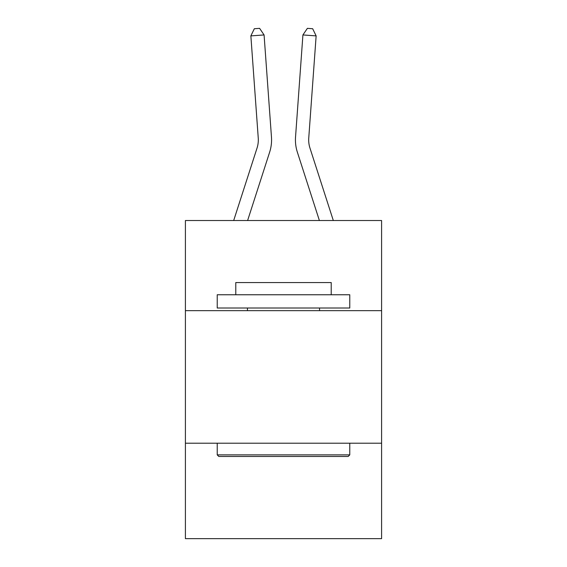 <?xml version="1.0" encoding="UTF-8"?>
<svg xmlns="http://www.w3.org/2000/svg" width="567" height="567" viewBox="0 0 567 567"><rect width="100%" height="100%" fill="white"/><g stroke="black" fill="none" stroke-linecap="round" stroke-linejoin="round"><path stroke-width="0.85" d="M381.591 310.659L381.591 220.528L185.409 220.528L185.409 310.659L381.591 310.659L381.591 538.65L185.409 538.65L185.409 310.659M381.591 443.21L185.409 443.21M271.465 137.065L264.08 34.941L271.465 137.065A39.768 39.768 167.4 0 1 269.651 152.14L247.609 220.528M258.247 138.022A26.507 26.507 -12.6 0 1 257.035 148.072A26.507 26.507 -12.6 0 0 258.247 138.022A26.507 26.507 -12.6 0 1 257.035 148.072A26.507 26.507 -12.6 0 0 258.247 138.022A26.507 26.507 -12.6 0 1 257.035 148.072A26.507 26.507 -12.6 0 0 258.247 138.022A26.507 26.507 -12.6 0 1 257.035 148.072A26.507 26.507 -12.6 0 0 258.247 138.022A26.507 26.507 -12.6 0 1 257.035 148.072A26.507 26.507 -12.6 0 0 258.247 138.022A26.507 26.507 -12.6 0 1 257.035 148.072A26.507 26.507 -12.6 0 0 258.247 138.022A26.507 26.507 -12.6 0 1 257.035 148.072A26.507 26.507 -12.6 0 0 258.247 138.022A26.507 26.507 -12.6 0 1 257.035 148.072A26.507 26.507 -12.6 0 0 258.247 138.022A26.507 26.507 -12.6 0 1 257.035 148.072A26.507 26.507 -12.6 0 0 258.247 138.022A26.507 26.507 -12.6 0 1 257.035 148.072A26.507 26.507 -12.6 0 0 258.247 138.022A26.507 26.507 -12.6 0 1 257.035 148.072A26.507 26.507 -12.6 0 0 258.247 138.022A26.507 26.507 -12.6 0 1 257.035 148.072A26.507 26.507 -12.6 0 0 258.247 138.022A26.507 26.507 -12.6 0 1 257.035 148.072A26.507 26.507 -12.6 0 0 258.247 138.022A26.507 26.507 -12.6 0 1 257.035 148.072A26.507 26.507 -12.6 0 0 258.247 138.022A26.507 26.507 -12.6 0 1 257.035 148.072A26.507 26.507 -12.6 0 0 258.247 138.022A26.507 26.507 -12.6 0 1 257.035 148.072A26.507 26.507 -12.6 0 0 258.247 138.022A26.507 26.507 -12.6 0 1 257.035 148.072A26.507 26.507 -12.6 0 0 258.247 138.022A26.507 26.507 -12.6 0 1 257.035 148.072A26.507 26.507 -12.6 0 0 258.247 138.022A26.507 26.507 -12.6 0 1 257.035 148.072A26.507 26.507 -12.6 0 0 258.247 138.022A26.507 26.507 -12.6 0 1 257.035 148.072A26.507 26.507 -12.6 0 0 258.247 138.022A26.507 26.507 -12.6 0 1 257.035 148.072A26.507 26.507 -12.6 0 0 258.247 138.022A26.507 26.507 -12.6 0 1 257.035 148.072A26.507 26.507 -12.6 0 0 258.247 138.022A26.507 26.507 -12.6 0 1 257.035 148.072A26.507 26.507 -12.6 0 0 258.247 138.022A26.507 26.507 -12.6 0 1 257.035 148.072A26.507 26.507 -12.6 0 0 258.247 138.022A26.507 26.507 -12.6 0 1 257.035 148.072A26.507 26.507 -12.6 0 0 258.247 138.022A26.507 26.507 -12.6 0 1 257.035 148.072A26.507 26.507 -12.6 0 0 258.247 138.022A26.507 26.507 -12.6 0 1 257.035 148.072A26.507 26.507 -12.6 0 0 258.247 138.022A26.507 26.507 -12.6 0 1 257.035 148.072A26.507 26.507 -12.6 0 0 258.247 138.022A26.507 26.507 -12.6 0 1 257.035 148.072A26.507 26.507 -12.6 0 0 258.247 138.022A26.507 26.507 -12.6 0 1 257.035 148.072L233.682 220.528L257.035 148.072A26.507 26.507 -38 0 0 258.247 138.022L250.862 35.891L254.328 28.733L259.615 28.35L264.08 34.941L250.862 35.891M333.318 220.528L309.965 148.072A26.507 26.507 38 0 1 308.753 138.022L316.138 35.891L302.92 34.941L295.535 137.065A39.768 39.768 -167.4 0 0 297.349 152.14L319.391 220.528M218.812 456.47L217.225 454.876L349.775 454.876L348.188 456.47L218.812 456.47M349.775 294.755L349.775 308.009L217.225 308.009L217.225 294.755L349.775 294.755M235.78 294.755L235.78 282.564L331.22 282.564L331.22 294.755M349.775 443.21L349.775 454.876M217.225 443.21L217.225 454.876M319.554 308.009L319.554 310.659M247.446 308.009L247.446 310.659M309.965 148.072A26.507 26.507 12.6 0 1 308.753 138.022A26.507 26.507 12.6 0 0 309.965 148.072A26.507 26.507 12.6 0 1 308.753 138.022A26.507 26.507 12.6 0 0 309.965 148.072A26.507 26.507 12.6 0 1 308.753 138.022A26.507 26.507 12.6 0 0 309.965 148.072A26.507 26.507 12.6 0 1 308.753 138.022A26.507 26.507 12.6 0 0 309.965 148.072A26.507 26.507 12.6 0 1 308.753 138.022A26.507 26.507 12.6 0 0 309.965 148.072A26.507 26.507 12.6 0 1 308.753 138.022A26.507 26.507 12.6 0 0 309.965 148.072A26.507 26.507 12.6 0 1 308.753 138.022A26.507 26.507 12.6 0 0 309.965 148.072A26.507 26.507 12.6 0 1 308.753 138.022A26.507 26.507 12.6 0 0 309.965 148.072A26.507 26.507 12.6 0 1 308.753 138.022A26.507 26.507 12.6 0 0 309.965 148.072A26.507 26.507 12.6 0 1 308.753 138.022A26.507 26.507 12.6 0 0 309.965 148.072A26.507 26.507 12.6 0 1 308.753 138.022A26.507 26.507 12.6 0 0 309.965 148.072A26.507 26.507 12.6 0 1 308.753 138.022A26.507 26.507 12.6 0 0 309.965 148.072A26.507 26.507 12.6 0 1 308.753 138.022A26.507 26.507 12.6 0 0 309.965 148.072A26.507 26.507 12.6 0 1 308.753 138.022A26.507 26.507 12.6 0 0 309.965 148.072A26.507 26.507 12.6 0 1 308.753 138.022A26.507 26.507 12.6 0 0 309.965 148.072A26.507 26.507 12.6 0 1 308.753 138.022A26.507 26.507 12.6 0 0 309.965 148.072A26.507 26.507 12.6 0 1 308.753 138.022A26.507 26.507 12.6 0 0 309.965 148.072A26.507 26.507 12.6 0 1 308.753 138.022A26.507 26.507 12.6 0 0 309.965 148.072A26.507 26.507 12.6 0 1 308.753 138.022A26.507 26.507 12.6 0 0 309.965 148.072A26.507 26.507 12.6 0 1 308.753 138.022A26.507 26.507 12.6 0 0 309.965 148.072A26.507 26.507 12.6 0 1 308.753 138.022A26.507 26.507 12.6 0 0 309.965 148.072A26.507 26.507 12.6 0 1 308.753 138.022A26.507 26.507 12.6 0 0 309.965 148.072A26.507 26.507 12.6 0 1 308.753 138.022A26.507 26.507 12.6 0 0 309.965 148.072A26.507 26.507 12.6 0 1 308.753 138.022A26.507 26.507 12.6 0 0 309.965 148.072A26.507 26.507 12.6 0 1 308.753 138.022A26.507 26.507 12.6 0 0 309.965 148.072A26.507 26.507 12.6 0 1 308.753 138.022A26.507 26.507 12.6 0 0 309.965 148.072A26.507 26.507 12.6 0 1 308.753 138.022A26.507 26.507 12.6 0 0 309.965 148.072A26.507 26.507 12.6 0 1 308.753 138.022A26.507 26.507 12.6 0 0 309.965 148.072A26.507 26.507 12.6 0 1 308.753 138.022A26.507 26.507 12.6 0 0 309.965 148.072A26.507 26.507 12.6 0 1 308.753 138.022M316.138 35.891L312.672 28.733L307.385 28.35L302.92 34.941L295.535 137.065"/></g></svg>
